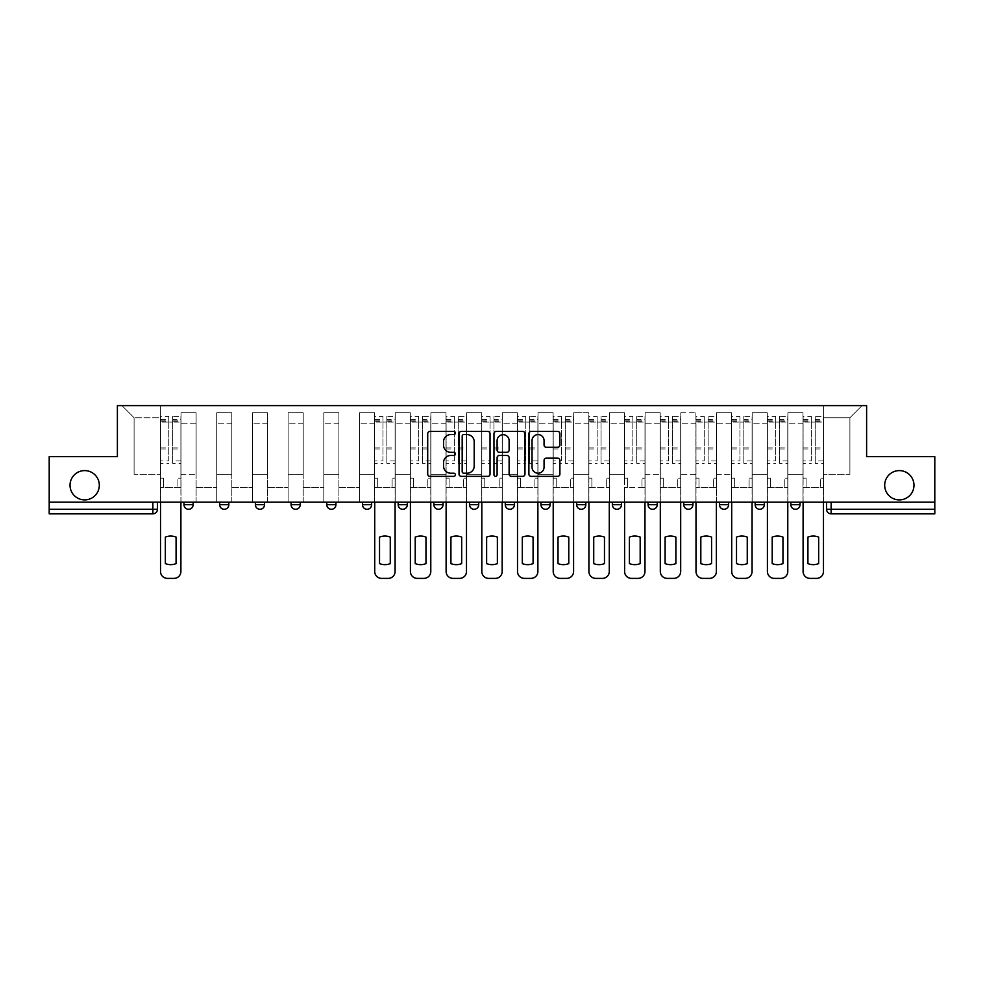 <?xml version="1.0" encoding="UTF-8"?>
<svg xmlns="http://www.w3.org/2000/svg" width="984" height="984" viewBox="0 0 984 984"><rect width="100%" height="100%" fill="white"/><g stroke="black" fill="none" stroke-linecap="round" stroke-linejoin="round"><path stroke-width="0.74" stroke-dasharray="4.92 3.69" d="M455.383 433.009A1.574 1.574 0 0 0 453.821 431.435L429.947 431.435A2.251 2.251 0 0 0 427.708 433.686L427.708 474.116A2.251 2.251 0 0 0 429.947 476.354L453.821 476.354A1.574 1.574 0 0 0 455.383 474.792A1.574 1.574 0 0 0 453.821 473.218L450.721 473.218A7.183 7.183 0 0 1 443.538 466.022L443.538 462.664A7.183 7.183 0 0 1 450.721 455.469L453.821 455.469A1.574 1.574 0 0 0 455.383 453.895A1.574 1.574 0 0 0 453.821 452.32L450.721 452.32A7.183 7.183 0 0 1 443.538 445.137L443.538 441.767A7.183 7.183 0 0 1 450.721 434.584L453.821 434.584A1.574 1.574 0 0 0 455.383 433.009M884.69 485.247A14.649 14.649 0 0 0 899.327 499.897A14.649 14.649 0 0 0 913.976 485.247A14.649 14.649 0 0 0 899.327 470.598A14.649 14.649 0 0 0 884.69 485.247M70.024 485.247A14.649 14.649 0 0 0 84.673 499.897A14.649 14.649 0 0 0 99.31 485.247A14.649 14.649 0 0 0 84.673 470.598A14.649 14.649 0 0 0 70.024 485.247M800.017 502.184L790.865 502.184L800.017 502.184L800.017 504.706A4.576 4.576 0 0 1 795.441 509.281A4.576 4.576 0 0 1 790.865 504.706L800.017 504.706M764.322 502.184L755.159 502.184L764.322 502.184L764.322 504.706A4.576 4.576 0 0 1 759.734 509.281A4.576 4.576 0 0 1 755.159 504.706L764.322 504.706M719.464 502.184L728.615 502.184L728.615 504.706A4.576 4.576 0 0 1 724.039 509.281A4.576 4.576 0 0 1 719.464 504.706L719.464 502.184L728.615 502.184M692.921 502.184L683.769 502.184L692.921 502.184L692.921 504.706L683.769 504.706A4.576 4.576 0 0 0 688.345 509.281M683.769 502.184L683.769 504.706M648.062 502.184L657.226 502.184L657.226 504.706A4.576 4.576 0 0 1 652.638 509.281A4.576 4.576 0 0 1 648.062 504.706L648.062 502.184L657.226 502.184M621.519 502.184L612.368 502.184L621.519 502.184L621.519 504.706A4.576 4.576 0 0 1 616.943 509.281M612.368 502.184L612.368 504.706L621.519 504.706M585.824 502.184L576.673 502.184L585.824 502.184L585.824 504.706L576.673 504.706A4.576 4.576 0 0 0 581.249 509.281M540.966 502.184L550.13 502.184L550.13 504.706A4.576 4.576 0 0 1 545.542 509.281A4.576 4.576 0 0 1 540.966 504.706L540.966 502.184L550.13 502.184M505.272 502.184L514.423 502.184L505.272 502.184L505.272 504.706A4.576 4.576 0 0 0 509.847 509.281A4.576 4.576 0 0 0 514.423 504.706L505.272 504.706M478.728 502.184L469.577 502.184L478.728 502.184L478.728 504.706A4.576 4.576 0 0 1 474.153 509.281A4.576 4.576 0 0 1 469.577 504.706L478.728 504.706M433.87 502.184L443.034 502.184L433.87 502.184L433.87 504.706A4.576 4.576 0 0 0 438.458 509.281A4.576 4.576 0 0 0 443.034 504.706L433.87 504.706M398.176 502.184L407.327 502.184L398.176 502.184M362.481 502.184L371.632 502.184L362.481 502.184M326.774 502.184L335.938 502.184L326.774 502.184L326.774 504.706L335.938 504.706M300.231 502.184L291.079 502.184L300.231 502.184L300.231 504.706A4.576 4.576 0 0 1 295.655 509.281M255.385 502.184L264.536 502.184L264.536 504.706A4.576 4.576 0 0 1 259.96 509.281A4.576 4.576 0 0 1 255.385 504.706L255.385 502.184L264.536 502.184M219.678 502.184L228.842 502.184L219.678 502.184M183.983 502.184L193.135 502.184L183.983 502.184L183.983 504.706L193.135 504.706M934.8 509.281L934.8 502.184L49.2 502.184L49.2 456.65L117.391 456.65L117.391 405.617L866.609 405.617L866.609 456.65L934.8 456.65L934.8 502.184L826.56 502.184L826.56 509.281A4.576 4.576 0 0 0 831.136 513.857L934.8 513.857L934.8 509.281L826.56 509.281M49.2 502.184L152.864 502.184L49.2 502.184L49.2 513.857L152.864 513.857A4.576 4.576 0 0 0 157.44 509.281L49.2 509.281M181.007 423.231L181.007 474.263L181.007 423.231L196.111 423.231L196.111 412.702L196.111 474.263L196.111 423.231L181.007 423.231M181.007 502.184L181.007 412.702L196.111 412.702L181.007 412.702L181.007 502.184L181.007 487.314L160.417 487.314L181.007 487.314L181.007 502.184L160.417 502.184L160.417 405.617L823.583 405.617L121.967 405.617L160.417 405.617L160.417 474.263L160.417 417.745L134.095 417.745L160.417 417.745L160.417 405.617L160.417 502.184L160.417 487.314L160.417 502.184L181.007 502.184M196.111 502.184L196.111 412.702L181.007 412.702L196.111 412.702L196.111 502.184L196.111 487.314L216.714 487.314L196.111 487.314L196.111 502.184L216.714 502.184L216.714 412.702L216.714 423.231L216.714 412.702L231.818 412.702L231.818 423.231L231.818 412.702L216.714 412.702L216.714 502.184L216.714 487.314L216.714 502.184L196.111 502.184M216.714 474.263L216.714 423.231L216.714 474.263L231.818 474.263L231.818 423.231L231.818 474.263L216.714 474.263M231.818 502.184L231.818 412.702L216.714 412.702L231.818 412.702L231.818 502.184L231.818 487.314L252.408 487.314L231.818 487.314L231.818 502.184L252.408 502.184L252.408 412.702L252.408 423.231L252.408 412.702L267.513 412.702L267.513 423.231L267.513 412.702L252.408 412.702L252.408 502.184L252.408 487.314L252.408 502.184L231.818 502.184M252.408 474.263L252.408 423.231L252.408 474.263L267.513 474.263L267.513 423.231L267.513 474.263L252.408 474.263M267.513 502.184L267.513 412.702L252.408 412.702L267.513 412.702L267.513 502.184L267.513 487.314L288.103 487.314L267.513 487.314L267.513 502.184L288.103 502.184L288.103 412.702L288.103 423.231L288.103 412.702L303.207 412.702L303.207 423.231L303.207 412.702L288.103 412.702L288.103 502.184L288.103 487.314L288.103 502.184L267.513 502.184M288.103 474.263L288.103 423.231L288.103 474.263L303.207 474.263L303.207 423.231L303.207 474.263L288.103 474.263M303.207 502.184L303.207 412.702L288.103 412.702L303.207 412.702L303.207 502.184L303.207 487.314L323.81 487.314L303.207 487.314L303.207 502.184L323.81 502.184L323.81 412.702L323.81 423.231L323.81 412.702L338.902 412.702L338.902 423.231L338.902 412.702L323.81 412.702L323.81 502.184L323.81 487.314L323.81 502.184L303.207 502.184M323.81 474.263L323.81 423.231L323.81 474.263L338.902 474.263L338.902 423.231L338.902 474.263L323.81 474.263M338.902 502.184L338.902 412.702L323.81 412.702L338.902 412.702L338.902 502.184L338.902 487.314L359.504 487.314L338.902 487.314L338.902 502.184L359.504 502.184L359.504 412.702L359.504 423.231L359.504 412.702L374.609 412.702L374.609 423.231L374.609 412.702L359.504 412.702L359.504 502.184L359.504 487.314L359.504 502.184L338.902 502.184M359.504 474.263L359.504 423.231L359.504 474.263L374.609 474.263L374.609 423.231L374.609 474.263L359.504 474.263M374.609 502.184L374.609 412.702L359.504 412.702L374.609 412.702L374.609 502.184L374.609 487.314L395.199 487.314L374.609 487.314L374.609 502.184L395.199 502.184L395.199 412.702L395.199 423.231L395.199 412.702L410.303 412.702L410.303 423.231L410.303 412.702L395.199 412.702L395.199 502.184L395.199 487.314L395.199 502.184L374.609 502.184M395.199 474.263L395.199 423.231L395.199 474.263L410.303 474.263L410.303 423.231L410.303 474.263L395.199 474.263M410.303 502.184L410.303 412.702L395.199 412.702L410.303 412.702L410.303 502.184L410.303 487.314L430.906 487.314L410.303 487.314L410.303 502.184L430.906 502.184L430.906 412.702L430.906 423.231L430.906 412.702L445.998 412.702L445.998 423.231L445.998 412.702L430.906 412.702L430.906 502.184L430.906 487.314L430.906 502.184L410.303 502.184M430.906 474.263L430.906 423.231L430.906 474.263L445.998 474.263L445.998 423.231L445.998 474.263L430.906 474.263M445.998 502.184L445.998 412.702L430.906 412.702L445.998 412.702L445.998 502.184L445.998 487.314L466.601 487.314L445.998 487.314L445.998 502.184L466.601 502.184L466.601 412.702L466.601 423.231L466.601 412.702L481.705 412.702L481.705 423.231L481.705 412.702L466.601 412.702L466.601 502.184L466.601 487.314L466.601 502.184L445.998 502.184M466.601 474.263L466.601 423.231L466.601 474.263L481.705 474.263L481.705 423.231L481.705 474.263L466.601 474.263M481.705 502.184L481.705 412.702L466.601 412.702L481.705 412.702L481.705 502.184L481.705 487.314L502.295 487.314L481.705 487.314L481.705 502.184L502.295 502.184L502.295 412.702L502.295 423.231L502.295 412.702L517.399 412.702L517.399 423.231L517.399 412.702L502.295 412.702L502.295 502.184L502.295 487.314L502.295 502.184L481.705 502.184M502.295 474.263L502.295 423.231L502.295 474.263L517.399 474.263L517.399 423.231L517.399 474.263L502.295 474.263M517.399 502.184L517.399 412.702L502.295 412.702L517.399 412.702L517.399 502.184L517.399 487.314L538.002 487.314L517.399 487.314L517.399 502.184L538.002 502.184L538.002 412.702L538.002 423.231L538.002 412.702L553.094 412.702L553.094 423.231L553.094 412.702L538.002 412.702L538.002 502.184L538.002 487.314L538.002 502.184L517.399 502.184M538.002 474.263L538.002 423.231L538.002 474.263L553.094 474.263L553.094 423.231L553.094 474.263L538.002 474.263M553.094 502.184L553.094 412.702L538.002 412.702L553.094 412.702L553.094 502.184L553.094 487.314L573.697 487.314L553.094 487.314L553.094 502.184L573.697 502.184L573.697 412.702L573.697 423.231L573.697 412.702L588.801 412.702L588.801 423.231L588.801 412.702L573.697 412.702L573.697 502.184L573.697 487.314L573.697 502.184L553.094 502.184M573.697 474.263L573.697 423.231L573.697 474.263L588.801 474.263L588.801 423.231L588.801 474.263L573.697 474.263M588.801 502.184L609.391 502.184L588.801 502.184L588.801 412.702L573.697 412.702L588.801 412.702L588.801 502.184L588.801 487.314L609.391 487.314L588.801 487.314L588.801 502.184L609.391 502.184L609.391 412.702L609.391 423.231L609.391 412.702L624.496 412.702L624.496 423.231L624.496 412.702L609.391 412.702L624.496 412.702L624.496 502.184L624.496 487.314L645.098 487.314L624.496 487.314L624.496 502.184L624.496 412.702M609.391 474.263L609.391 423.231L609.391 474.263L624.496 474.263L624.496 423.231L624.496 474.263L609.391 474.263M609.391 502.184L609.391 487.314L609.391 502.184M645.098 423.231L645.098 474.263L645.098 423.231L660.19 423.231L660.19 412.702L660.19 474.263L660.19 423.231L645.098 423.231M645.098 502.184L645.098 412.702L660.19 412.702L645.098 412.702L645.098 502.184L645.098 487.314L645.098 502.184L624.496 502.184L645.098 502.184M660.19 502.184L660.19 412.702L645.098 412.702L660.19 412.702L660.19 502.184L660.19 487.314L680.793 487.314L660.19 487.314L660.19 502.184L680.793 502.184L680.793 412.702L680.793 502.184L680.793 487.314L680.793 502.184L660.19 502.184M680.793 474.263L680.793 423.231L680.793 474.263L695.897 474.263L695.897 412.702L695.897 474.263L680.793 474.263M695.897 412.702L695.897 502.184L695.897 487.314L695.897 502.184L716.487 502.184L695.897 502.184L716.487 502.184L695.897 502.184L695.897 412.702L680.793 412.702M716.487 423.231L716.487 474.263L716.487 423.231L731.592 423.231L731.592 412.702L731.592 474.263L731.592 423.231L716.487 423.231M716.487 502.184L716.487 412.702L731.592 412.702L716.487 412.702L716.487 502.184L716.487 487.314L695.897 487.314L716.487 487.314L716.487 502.184M731.592 502.184L731.592 412.702L716.487 412.702L731.592 412.702L731.592 502.184L731.592 487.314L752.182 487.314L731.592 487.314L731.592 502.184L752.182 502.184L752.182 412.702L752.182 423.231L752.182 412.702L767.286 412.702L767.286 423.231L767.286 412.702L752.182 412.702L752.182 502.184L752.182 487.314L752.182 502.184L731.592 502.184M752.182 474.263L752.182 423.231L752.182 474.263L767.286 474.263L767.286 423.231L767.286 474.263L752.182 474.263M767.286 502.184L767.286 412.702L752.182 412.702L767.286 412.702L767.286 502.184L767.286 487.314L787.889 487.314L767.286 487.314L767.286 502.184L787.889 502.184L787.889 412.702L787.889 423.231L787.889 412.702L802.993 412.702L802.993 423.231L802.993 412.702L787.889 412.702L787.889 502.184L787.889 487.314L787.889 502.184L767.286 502.184M787.889 474.263L787.889 423.231L787.889 474.263L802.993 474.263L802.993 423.231L802.993 474.263L787.889 474.263M802.993 502.184L802.993 412.702L787.889 412.702L802.993 412.702L802.993 502.184L802.993 487.314L823.583 487.314L802.993 487.314L802.993 502.184L823.583 502.184L823.583 405.617L862.033 405.617L823.583 405.617L823.583 417.745L849.905 417.745L823.583 417.745L823.583 474.263L823.583 405.617L823.583 502.184L802.993 502.184L823.583 502.184L823.583 487.314L823.583 502.184L802.993 502.184M716.487 474.263L731.592 474.263L716.487 474.263M645.098 474.263L660.19 474.263L645.098 474.263M181.007 474.263L196.111 474.263L181.007 474.263M134.095 474.263L134.095 417.745L134.095 474.263L160.417 474.263L134.095 474.263M849.905 474.263L849.905 417.745L862.033 405.617L849.905 417.745L849.905 474.263L823.583 474.263L849.905 474.263M934.8 502.184L826.56 502.184M152.864 502.184L157.44 502.184L152.864 502.184L152.864 513.857M371.632 504.706L362.481 504.706A4.576 4.576 0 0 0 367.057 509.281M407.327 504.706L398.176 504.706A4.576 4.576 0 0 0 402.751 509.281M121.967 405.617L134.095 417.745L121.967 405.617M490.032 474.116L490.032 433.686A2.251 2.251 0 0 0 487.793 431.435L461.287 431.435A2.251 2.251 0 0 0 459.036 433.686L459.036 474.116A2.251 2.251 0 0 0 461.287 476.354L487.793 476.354A2.251 2.251 0 0 0 490.032 474.116M463.759 434.584A1.574 1.574 0 0 0 462.185 436.158L462.185 471.643A1.574 1.574 0 0 0 463.759 473.218L467.006 473.218A7.183 7.183 0 0 0 474.202 466.022L474.202 441.767A7.183 7.183 0 0 0 467.006 434.584L463.759 434.584M496.207 431.435L522.713 431.435A2.251 2.251 0 0 1 524.964 433.686L524.964 474.116A2.251 2.251 0 0 1 522.713 476.354L511.373 476.354A2.251 2.251 0 0 1 509.122 474.116L509.122 457.72A2.251 2.251 0 0 0 506.883 455.469L499.355 455.469A2.251 2.251 0 0 0 497.104 457.72L497.104 474.792A1.574 1.574 0 0 1 495.542 476.354A1.574 1.574 0 0 1 493.968 474.792L493.968 433.686A2.251 2.251 0 0 1 496.207 431.435M509.122 440.697A6.015 6.015 0 0 0 503.119 434.694A6.015 6.015 0 0 0 497.104 440.697L497.104 450.082A2.251 2.251 0 0 0 499.355 452.32L506.883 452.32A2.251 2.251 0 0 0 509.122 450.082L509.122 440.697M546.304 447.277L557.645 447.277A2.251 2.251 0 0 0 559.896 445.026L559.896 433.686A2.251 2.251 0 0 0 557.645 431.435L531.139 431.435A2.251 2.251 0 0 0 528.888 433.686L528.888 474.116A2.251 2.251 0 0 0 531.139 476.354L557.645 476.354A2.251 2.251 0 0 0 559.896 474.116L559.896 460.414A2.251 2.251 0 0 0 557.645 458.163L546.304 458.163A2.251 2.251 0 0 0 544.054 460.414L544.054 467.203A6.015 6.015 0 0 1 538.051 473.218A6.015 6.015 0 0 1 532.037 467.203L532.037 440.586A6.015 6.015 0 0 1 538.051 434.584A6.015 6.015 0 0 1 544.054 440.586L544.054 445.026A2.251 2.251 0 0 0 546.304 447.277M180.896 502.184L180.896 487.314L177.919 487.314L180.896 487.314L180.896 478.15L177.919 478.15L177.919 487.314L177.919 478.15L180.896 478.15L180.896 416.367L180.896 571.519A6.863 6.863 0 0 1 174.033 578.383L167.391 578.383A6.863 6.863 0 0 1 160.527 571.519L160.527 419.344L160.527 460.955L168.768 460.955L168.768 419.344L168.768 422.087L180.896 422.087L172.655 422.087L172.655 419.344L180.896 419.344M160.527 502.184L160.527 478.15L163.504 478.15L163.504 487.314L160.527 487.314L163.504 487.314L163.504 478.15L160.527 478.15L160.527 422.087L172.655 422.087L172.655 416.367L180.896 416.367M180.896 460.955L172.655 460.955L172.655 419.344M172.655 460.955L172.655 463.279L180.896 463.279M172.655 463.279L172.655 416.367M168.768 460.955L168.768 416.367L168.768 422.087L160.527 422.087L160.527 416.367L168.768 416.367M160.527 460.955L160.527 463.279L168.768 463.279M160.527 463.279L160.527 416.367M176.087 537.104L176.087 563.611A14.305 14.305 0 0 1 165.337 563.611L165.337 537.104A14.305 14.305 0 0 1 176.087 537.104M395.088 502.184L395.088 487.314L392.112 487.314L395.088 487.314L395.088 478.15L392.112 478.15L392.112 487.314L392.112 478.15L395.088 478.15L395.088 416.367L395.088 571.519A6.863 6.863 0 0 1 388.225 578.383L381.583 578.383A6.863 6.863 0 0 1 374.719 571.519L374.719 419.344L374.719 460.955L382.961 460.955L382.961 419.344L382.961 422.087L395.088 422.087L386.847 422.087L386.847 419.344L395.088 419.344M374.719 502.184L374.719 478.15L377.696 478.15L377.696 487.314L374.719 487.314L377.696 487.314L377.696 478.15L374.719 478.15L374.719 422.087L386.847 422.087L386.847 416.367L395.088 416.367M395.088 460.955L386.847 460.955L386.847 419.344M386.847 460.955L386.847 463.279L395.088 463.279M386.847 463.279L386.847 416.367M382.961 460.955L382.961 416.367L382.961 422.087L374.719 422.087L374.719 416.367L382.961 416.367M374.719 460.955L374.719 463.279L382.961 463.279M374.719 463.279L374.719 416.367M390.279 537.104L390.279 563.611A14.305 14.305 0 0 1 379.529 563.611L379.529 537.104A14.305 14.305 0 0 1 390.279 537.104M430.783 502.184L430.783 487.314L427.806 487.314L430.783 487.314L430.783 478.15L427.806 478.15L427.806 487.314L427.806 478.15L430.783 478.15L430.783 416.367L430.783 571.519A6.863 6.863 0 0 1 423.919 578.383L417.29 578.383A6.863 6.863 0 0 1 410.414 571.519L410.414 419.344L410.414 460.955L418.655 460.955L418.655 419.344L418.655 422.087L430.783 422.087L422.542 422.087L422.542 419.344L430.783 419.344M410.414 502.184L410.414 478.15L413.391 478.15L413.391 487.314L410.414 487.314L413.391 487.314L413.391 478.15L410.414 478.15L410.414 422.087L422.542 422.087L422.542 416.367L430.783 416.367M430.783 460.955L422.542 460.955L422.542 419.344M422.542 460.955L422.542 463.279L430.783 463.279M422.542 463.279L422.542 416.367M418.655 460.955L418.655 416.367L418.655 422.087L410.414 422.087L410.414 416.367L418.655 416.367M410.414 460.955L410.414 463.279L418.655 463.279M410.414 463.279L410.414 416.367M425.986 537.104L425.986 563.611A14.305 14.305 0 0 1 415.223 563.611L415.223 537.104A14.305 14.305 0 0 1 425.986 537.104M466.49 502.184L466.49 487.314L463.513 487.314L466.49 487.314L466.49 478.15L463.513 478.15L463.513 487.314L463.513 478.15L466.49 478.15L466.49 416.367L466.49 571.519A6.863 6.863 0 0 1 459.614 578.383L452.984 578.383A6.863 6.863 0 0 1 446.121 571.519L446.121 419.344L446.121 460.955L454.362 460.955L454.362 419.344L454.362 422.087L466.49 422.087L458.249 422.087L458.249 419.344L466.49 419.344M446.121 502.184L446.121 478.15L449.098 478.15L449.098 487.314L446.121 487.314L449.098 487.314L449.098 478.15L446.121 478.15L446.121 422.087L458.249 422.087L458.249 416.367L466.49 416.367M466.49 460.955L458.249 460.955L458.249 419.344M458.249 460.955L458.249 463.279L466.49 463.279M458.249 463.279L458.249 416.367M454.362 460.955L454.362 416.367L454.362 422.087L446.121 422.087L446.121 416.367L454.362 416.367M446.121 460.955L446.121 463.279L454.362 463.279M446.121 463.279L446.121 416.367M461.68 537.104L461.68 563.611A14.305 14.305 0 0 1 450.918 563.611L450.918 537.104A14.305 14.305 0 0 1 461.68 537.104M502.184 502.184L502.184 487.314L499.208 487.314L502.184 487.314L502.184 478.15L499.208 478.15L499.208 487.314L499.208 478.15L502.184 478.15L502.184 416.367L502.184 571.519A6.863 6.863 0 0 1 495.321 578.383L488.679 578.383A6.863 6.863 0 0 1 481.816 571.519L481.816 419.344L481.816 460.955L490.057 460.955L490.057 419.344L490.057 422.087L502.184 422.087L493.943 422.087L493.943 419.344L502.184 419.344M481.816 502.184L481.816 478.15L484.792 478.15L484.792 487.314L481.816 487.314L484.792 487.314L484.792 478.15L481.816 478.15L481.816 422.087L493.943 422.087L493.943 416.367L502.184 416.367M502.184 460.955L493.943 460.955L493.943 419.344M493.943 460.955L493.943 463.279L502.184 463.279M493.943 463.279L493.943 416.367M490.057 460.955L490.057 416.367L490.057 422.087L481.816 422.087L481.816 416.367L490.057 416.367M481.816 460.955L481.816 463.279L490.057 463.279M481.816 463.279L481.816 416.367M497.375 537.104L497.375 563.611A14.305 14.305 0 0 1 486.625 563.611L486.625 537.104A14.305 14.305 0 0 1 497.375 537.104M537.879 502.184L537.879 487.314L534.902 487.314L537.879 487.314L537.879 478.15L534.902 478.15L534.902 487.314L534.902 478.15L537.879 478.15L537.879 416.367L537.879 571.519A6.863 6.863 0 0 1 531.016 578.383L524.386 578.383A6.863 6.863 0 0 1 517.51 571.519L517.51 419.344L517.51 460.955L525.751 460.955L525.751 419.344L525.751 422.087L537.879 422.087L529.638 422.087L529.638 419.344L537.879 419.344M517.51 502.184L517.51 478.15L520.487 478.15L520.487 487.314L517.51 487.314L520.487 487.314L520.487 478.15L517.51 478.15L517.51 422.087L529.638 422.087L529.638 416.367L537.879 416.367M537.879 460.955L529.638 460.955L529.638 419.344M529.638 460.955L529.638 463.279L537.879 463.279M529.638 463.279L529.638 416.367M525.751 460.955L525.751 416.367L525.751 422.087L517.51 422.087L517.51 416.367L525.751 416.367M517.51 460.955L517.51 463.279L525.751 463.279M517.51 463.279L517.51 416.367M533.082 537.104L533.082 563.611A14.305 14.305 0 0 1 522.319 563.611L522.319 537.104A14.305 14.305 0 0 1 533.082 537.104M573.586 502.184L573.586 487.314L570.609 487.314L573.586 487.314L573.586 478.15L570.609 478.15L570.609 487.314L570.609 478.15L573.586 478.15L573.586 416.367L573.586 571.519A6.863 6.863 0 0 1 566.71 578.383L560.081 578.383A6.863 6.863 0 0 1 553.217 571.519L553.217 419.344L553.217 460.955L561.458 460.955L561.458 419.344L561.458 422.087L573.586 422.087L565.345 422.087L565.345 419.344L573.586 419.344M553.217 502.184L553.217 478.15L556.194 478.15L556.194 487.314L553.217 487.314L556.194 487.314L556.194 478.15L553.217 478.15L553.217 422.087L565.345 422.087L565.345 416.367L573.586 416.367M573.586 460.955L565.345 460.955L565.345 419.344M565.345 460.955L565.345 463.279L573.586 463.279M565.345 463.279L565.345 416.367M561.458 460.955L561.458 416.367L561.458 422.087L553.217 422.087L553.217 416.367L561.458 416.367M553.217 460.955L553.217 463.279L561.458 463.279M553.217 463.279L553.217 416.367M568.777 537.104L568.777 563.611A14.305 14.305 0 0 1 558.014 563.611L558.014 537.104A14.305 14.305 0 0 1 568.777 537.104M609.281 502.184L609.281 487.314L606.304 487.314L609.281 487.314L609.281 478.15L606.304 478.15L606.304 487.314L606.304 478.15L609.281 478.15L609.281 416.367L609.281 571.519A6.863 6.863 0 0 1 602.417 578.383L595.775 578.383A6.863 6.863 0 0 1 588.912 571.519L588.912 419.344L588.912 460.955L597.153 460.955L597.153 419.344L597.153 422.087L609.281 422.087L601.039 422.087L601.039 419.344L609.281 419.344M588.912 502.184L588.912 478.15L591.888 478.15L591.888 487.314L588.912 487.314L591.888 487.314L591.888 478.15L588.912 478.15L588.912 422.087L601.039 422.087L601.039 416.367L609.281 416.367M609.281 460.955L601.039 460.955L601.039 419.344M601.039 460.955L601.039 463.279L609.281 463.279M601.039 463.279L601.039 416.367M597.153 460.955L597.153 416.367L597.153 422.087L588.912 422.087L588.912 416.367L597.153 416.367M588.912 460.955L588.912 463.279L597.153 463.279M588.912 463.279L588.912 416.367M604.471 537.104L604.471 563.611A14.305 14.305 0 0 1 593.721 563.611L593.721 537.104A14.305 14.305 0 0 1 604.471 537.104M644.975 502.184L644.975 487.314L641.999 487.314L644.975 487.314L644.975 478.15L641.999 478.15L641.999 487.314L641.999 478.15L644.975 478.15L644.975 416.367L644.975 571.519A6.863 6.863 0 0 1 638.112 578.383L631.482 578.383A6.863 6.863 0 0 1 624.606 571.519L624.606 419.344L624.606 460.955L632.847 460.955L632.847 419.344L632.847 422.087L644.975 422.087L636.734 422.087L636.734 419.344L644.975 419.344M624.606 502.184L624.606 478.15L627.583 478.15L627.583 487.314L624.606 487.314L627.583 487.314L627.583 478.15L624.606 478.15L624.606 422.087L636.734 422.087L636.734 416.367L644.975 416.367M644.975 460.955L636.734 460.955L636.734 419.344M636.734 460.955L636.734 463.279L644.975 463.279M636.734 463.279L636.734 416.367M632.847 460.955L632.847 416.367L632.847 422.087L624.606 422.087L624.606 416.367L632.847 416.367M624.606 460.955L624.606 463.279L632.847 463.279M624.606 463.279L624.606 416.367M640.178 537.104L640.178 563.611A14.305 14.305 0 0 1 629.416 563.611L629.416 537.104A14.305 14.305 0 0 1 640.178 537.104M680.682 502.184L680.682 487.314L677.705 487.314L680.682 487.314L680.682 478.15L677.705 478.15L677.705 487.314L677.705 478.15L680.682 478.15L680.682 416.367L680.682 571.519A6.863 6.863 0 0 1 673.806 578.383L667.177 578.383A6.863 6.863 0 0 1 660.313 571.519L660.313 419.344L660.313 460.955L668.542 460.955L668.542 419.344L668.542 422.087L680.682 422.087L672.441 422.087L672.441 419.344L680.682 419.344M660.313 502.184L660.313 478.15L663.29 478.15L663.29 487.314L660.313 487.314L663.29 487.314L663.29 478.15L660.313 478.15L660.313 422.087L672.441 422.087L672.441 416.367L680.682 416.367M680.682 460.955L672.441 460.955L672.441 419.344M672.441 460.955L672.441 463.279L680.682 463.279M672.441 463.279L672.441 416.367M668.542 460.955L668.542 416.367L668.542 422.087L660.313 422.087L660.313 416.367L668.542 416.367M660.313 460.955L660.313 463.279L668.542 463.279M660.313 463.279L660.313 416.367M675.873 537.104L675.873 563.611A14.305 14.305 0 0 1 665.11 563.611L665.11 537.104A14.305 14.305 0 0 1 675.873 537.104M716.377 502.184L716.377 487.314L713.4 487.314L716.377 487.314L716.377 478.15L713.4 478.15L713.4 487.314L713.4 478.15L716.377 478.15L716.377 416.367L716.377 571.519A6.863 6.863 0 0 1 709.513 578.383L702.871 578.383A6.863 6.863 0 0 1 696.008 571.519L696.008 419.344L696.008 460.955L704.249 460.955L704.249 419.344L704.249 422.087L716.377 422.087L708.136 422.087L708.136 419.344L716.377 419.344M696.008 502.184L696.008 478.15L698.984 478.15L698.984 487.314L696.008 487.314L698.984 487.314L698.984 478.15L696.008 478.15L696.008 422.087L708.136 422.087L708.136 416.367L716.377 416.367M716.377 460.955L708.136 460.955L708.136 419.344M708.136 460.955L708.136 463.279L716.377 463.279M708.136 463.279L708.136 416.367M704.249 460.955L704.249 416.367L704.249 422.087L696.008 422.087L696.008 416.367L704.249 416.367M696.008 460.955L696.008 463.279L704.249 463.279M696.008 463.279L696.008 416.367M711.567 537.104L711.567 563.611A14.305 14.305 0 0 1 700.817 563.611L700.817 537.104A14.305 14.305 0 0 1 711.567 537.104M752.071 502.184L752.071 487.314L749.095 487.314L752.071 487.314L752.071 478.15L749.095 478.15L749.095 487.314L749.095 478.15L752.071 478.15L752.071 416.367L752.071 571.519A6.863 6.863 0 0 1 745.208 578.383L738.578 578.383A6.863 6.863 0 0 1 731.702 571.519L731.702 419.344L731.702 460.955L739.943 460.955L739.943 419.344L739.943 422.087L752.071 422.087L743.83 422.087L743.83 419.344L752.071 419.344M731.702 502.184L731.702 478.15L734.679 478.15L734.679 487.314L731.702 487.314L734.679 487.314L734.679 478.15L731.702 478.15L731.702 422.087L743.83 422.087L743.83 416.367L752.071 416.367M752.071 460.955L743.83 460.955L743.83 419.344M743.83 460.955L743.83 463.279L752.071 463.279M743.83 463.279L743.83 416.367M739.943 460.955L739.943 416.367L739.943 422.087L731.702 422.087L731.702 416.367L739.943 416.367M731.702 460.955L731.702 463.279L739.943 463.279M731.702 463.279L731.702 416.367M747.262 537.104L747.262 563.611A14.305 14.305 0 0 1 736.512 563.611L736.512 537.104A14.305 14.305 0 0 1 747.262 537.104M787.778 502.184L787.778 487.314L784.801 487.314L787.778 487.314L787.778 478.15L784.801 478.15L784.801 487.314L784.801 478.15L787.778 478.15L787.778 416.367L787.778 571.519A6.863 6.863 0 0 1 780.902 578.383L774.273 578.383A6.863 6.863 0 0 1 767.409 571.519L767.409 419.344L767.409 460.955L775.638 460.955L775.638 419.344L775.638 422.087L787.778 422.087L779.537 422.087L779.537 419.344L787.778 419.344M767.409 502.184L767.409 478.15L770.386 478.15L770.386 487.314L767.409 487.314L770.386 487.314L770.386 478.15L767.409 478.15L767.409 422.087L779.537 422.087L779.537 416.367L787.778 416.367M787.778 460.955L779.537 460.955L779.537 419.344M779.537 460.955L779.537 463.279L787.778 463.279M779.537 463.279L779.537 416.367M775.638 460.955L775.638 416.367L775.638 422.087L767.409 422.087L767.409 416.367L775.638 416.367M767.409 460.955L767.409 463.279L775.638 463.279M767.409 463.279L767.409 416.367M782.969 537.104L782.969 563.611A14.305 14.305 0 0 1 772.206 563.611L772.206 537.104A14.305 14.305 0 0 1 782.969 537.104M823.473 502.184L823.473 487.314L820.496 487.314L823.473 487.314L823.473 478.15L820.496 478.15L820.496 487.314L820.496 478.15L823.473 478.15L823.473 416.367L823.473 571.519A6.863 6.863 0 0 1 816.609 578.383L809.967 578.383A6.863 6.863 0 0 1 803.104 571.519L803.104 419.344L803.104 460.955L811.345 460.955L811.345 419.344L811.345 422.087L823.473 422.087L815.232 422.087L815.232 419.344L823.473 419.344M803.104 502.184L803.104 478.15L806.081 478.15L806.081 487.314L803.104 487.314L806.081 487.314L806.081 478.15L803.104 478.15L803.104 422.087L815.232 422.087L815.232 416.367L823.473 416.367M823.473 460.955L815.232 460.955L815.232 419.344M815.232 460.955L815.232 463.279L823.473 463.279M815.232 463.279L815.232 416.367M811.345 460.955L811.345 416.367L811.345 422.087L803.104 422.087L803.104 416.367L811.345 416.367M803.104 460.955L803.104 463.279L811.345 463.279M803.104 463.279L803.104 416.367M818.663 537.104L818.663 563.611A14.305 14.305 0 0 1 807.913 563.611L807.913 537.104A14.305 14.305 0 0 1 818.663 537.104M728.615 504.706L719.464 504.706M657.226 504.706L648.062 504.706M550.13 504.706L540.966 504.706M300.231 504.706L291.079 504.706M264.536 504.706L255.385 504.706M228.842 504.706L219.678 504.706M802.993 423.231L787.889 423.231L802.993 423.231M767.286 423.231L752.182 423.231L767.286 423.231M695.897 423.231L680.793 423.231L695.897 423.231M624.496 423.231L609.391 423.231L624.496 423.231M588.801 423.231L573.697 423.231L588.801 423.231M553.094 423.231L538.002 423.231L553.094 423.231M517.399 423.231L502.295 423.231L517.399 423.231M481.705 423.231L466.601 423.231L481.705 423.231M445.998 423.231L430.906 423.231L445.998 423.231M410.303 423.231L395.199 423.231L410.303 423.231M374.609 423.231L359.504 423.231L374.609 423.231M338.902 423.231L323.81 423.231L338.902 423.231M303.207 423.231L288.103 423.231L303.207 423.231M267.513 423.231L252.408 423.231L267.513 423.231M231.818 423.231L216.714 423.231L231.818 423.231M831.136 502.184L831.136 513.857M172.655 421.177L180.896 421.177M172.655 448.938L180.896 448.938M172.655 447.941L180.896 447.941M172.655 420.18L180.896 420.18M160.527 421.177L168.768 421.177M160.527 448.938L168.768 448.938M160.527 447.941L168.768 447.941M160.527 420.18L168.768 420.18M386.847 421.177L395.088 421.177M386.847 448.938L395.088 448.938M386.847 447.941L395.088 447.941M386.847 420.18L395.088 420.18M374.719 421.177L382.961 421.177M374.719 448.938L382.961 448.938M374.719 447.941L382.961 447.941M374.719 420.18L382.961 420.18M422.542 421.177L430.783 421.177M422.542 448.938L430.783 448.938M422.542 447.941L430.783 447.941M422.542 420.18L430.783 420.18M410.414 421.177L418.655 421.177M410.414 448.938L418.655 448.938M410.414 447.941L418.655 447.941M410.414 420.18L418.655 420.18M458.249 421.177L466.49 421.177M458.249 448.938L466.49 448.938M458.249 447.941L466.49 447.941M458.249 420.18L466.49 420.18M446.121 421.177L454.362 421.177M446.121 448.938L454.362 448.938M446.121 447.941L454.362 447.941M446.121 420.18L454.362 420.18M493.943 421.177L502.184 421.177M493.943 448.938L502.184 448.938M493.943 447.941L502.184 447.941M493.943 420.18L502.184 420.18M481.816 421.177L490.057 421.177M481.816 448.938L490.057 448.938M481.816 447.941L490.057 447.941M481.816 420.18L490.057 420.18M529.638 421.177L537.879 421.177M529.638 448.938L537.879 448.938M529.638 447.941L537.879 447.941M529.638 420.18L537.879 420.18M517.51 421.177L525.751 421.177M517.51 448.938L525.751 448.938M517.51 447.941L525.751 447.941M517.51 420.18L525.751 420.18M565.345 421.177L573.586 421.177M565.345 448.938L573.586 448.938M565.345 447.941L573.586 447.941M565.345 420.18L573.586 420.18M553.217 421.177L561.458 421.177M553.217 448.938L561.458 448.938M553.217 447.941L561.458 447.941M553.217 420.18L561.458 420.18M601.039 421.177L609.281 421.177M601.039 448.938L609.281 448.938M601.039 447.941L609.281 447.941M601.039 420.18L609.281 420.18M588.912 421.177L597.153 421.177M588.912 448.938L597.153 448.938M588.912 447.941L597.153 447.941M588.912 420.18L597.153 420.18M636.734 421.177L644.975 421.177M636.734 448.938L644.975 448.938M636.734 447.941L644.975 447.941M636.734 420.18L644.975 420.18M624.606 421.177L632.847 421.177M624.606 448.938L632.847 448.938M624.606 447.941L632.847 447.941M624.606 420.18L632.847 420.18M672.441 421.177L680.682 421.177M672.441 448.938L680.682 448.938M672.441 447.941L680.682 447.941M672.441 420.18L680.682 420.18M660.313 421.177L668.542 421.177M660.313 448.938L668.542 448.938M660.313 447.941L668.542 447.941M660.313 420.18L668.542 420.18M708.136 421.177L716.377 421.177M708.136 448.938L716.377 448.938M708.136 447.941L716.377 447.941M708.136 420.18L716.377 420.18M696.008 421.177L704.249 421.177M696.008 448.938L704.249 448.938M696.008 447.941L704.249 447.941M696.008 420.18L704.249 420.18M743.83 421.177L752.071 421.177M743.83 448.938L752.071 448.938M743.83 447.941L752.071 447.941M743.83 420.18L752.071 420.18M731.702 421.177L739.943 421.177M731.702 448.938L739.943 448.938M731.702 447.941L739.943 447.941M731.702 420.18L739.943 420.18M779.537 421.177L787.778 421.177M779.537 448.938L787.778 448.938M779.537 447.941L787.778 447.941M779.537 420.18L787.778 420.18M767.409 421.177L775.638 421.177M767.409 448.938L775.638 448.938M767.409 447.941L775.638 447.941M767.409 420.18L775.638 420.18M815.232 421.177L823.473 421.177M815.232 448.938L823.473 448.938M815.232 447.941L823.473 447.941M815.232 420.18L823.473 420.18M803.104 421.177L811.345 421.177M803.104 448.938L811.345 448.938M803.104 447.941L811.345 447.941M803.104 420.18L811.345 420.18M160.527 419.344L168.768 419.344M374.719 419.344L382.961 419.344M410.414 419.344L418.655 419.344M446.121 419.344L454.362 419.344M481.816 419.344L490.057 419.344M517.51 419.344L525.751 419.344M553.217 419.344L561.458 419.344M588.912 419.344L597.153 419.344M624.606 419.344L632.847 419.344M660.313 419.344L668.542 419.344M696.008 419.344L704.249 419.344M731.702 419.344L739.943 419.344M767.409 419.344L775.638 419.344M803.104 419.344L811.345 419.344"/><path stroke-width="1.48" d="M455.383 433.009A1.574 1.574 0 0 0 453.821 431.435L429.947 431.435A2.251 2.251 0 0 0 427.708 433.686L427.708 474.116A2.251 2.251 0 0 0 429.947 476.354L453.821 476.354A1.574 1.574 0 0 0 455.383 474.792A1.574 1.574 0 0 0 453.821 473.218L450.721 473.218A7.183 7.183 0 0 1 443.538 466.022L443.538 462.664A7.183 7.183 0 0 1 450.721 455.469L453.821 455.469A1.574 1.574 0 0 0 455.383 453.895A1.574 1.574 0 0 0 453.821 452.32L450.721 452.32A7.183 7.183 0 0 1 443.538 445.137L443.538 441.767A7.183 7.183 0 0 1 450.721 434.584L453.821 434.584A1.574 1.574 0 0 0 455.383 433.009M884.69 485.247A14.649 14.649 0 0 0 899.327 499.897A14.649 14.649 0 0 0 913.976 485.247A14.649 14.649 0 0 0 899.327 470.598A14.649 14.649 0 0 0 884.69 485.247M70.024 485.247A14.649 14.649 0 0 0 84.673 499.897A14.649 14.649 0 0 0 99.31 485.247A14.649 14.649 0 0 0 84.673 470.598A14.649 14.649 0 0 0 70.024 485.247M790.865 502.184L790.865 504.706L800.017 504.706A4.576 4.576 0 0 1 795.441 509.281A4.576 4.576 0 0 1 790.865 504.706L790.865 502.184M755.159 502.184L755.159 504.706L764.322 504.706A4.576 4.576 0 0 1 759.734 509.281A4.576 4.576 0 0 1 755.159 504.706L755.159 502.184M576.673 502.184L576.673 504.706L585.824 504.706A4.576 4.576 0 0 1 581.249 509.281A4.576 4.576 0 0 1 576.673 504.706L576.673 502.184M469.577 502.184L469.577 504.706L478.728 504.706A4.576 4.576 0 0 1 474.153 509.281A4.576 4.576 0 0 1 469.577 504.706L469.577 502.184M398.176 502.184L398.176 504.706L407.327 504.706A4.576 4.576 0 0 1 402.751 509.281A4.576 4.576 0 0 1 398.176 504.706L398.176 502.184M362.481 502.184L362.481 504.706L371.632 504.706A4.576 4.576 0 0 1 367.057 509.281A4.576 4.576 0 0 1 362.481 504.706L362.481 502.184M291.079 504.706L291.079 502.184L291.079 504.706A4.576 4.576 0 0 0 295.655 509.281A4.576 4.576 0 0 1 291.079 504.706L300.231 504.706A4.576 4.576 0 0 1 295.655 509.281M219.678 504.706L219.678 502.184L219.678 504.706A4.576 4.576 0 0 0 224.266 509.281A4.576 4.576 0 0 1 219.678 504.706L228.842 504.706A4.576 4.576 0 0 1 224.266 509.281A4.576 4.576 0 0 0 228.842 504.706L228.842 502.184L228.842 504.706M557.645 447.277A2.251 2.251 0 0 0 559.896 445.026L559.896 433.686A2.251 2.251 0 0 0 557.645 431.435L531.139 431.435A2.251 2.251 0 0 0 528.888 433.686L528.888 474.116A2.251 2.251 0 0 0 531.139 476.354L557.645 476.354A2.251 2.251 0 0 0 559.896 474.116L559.896 460.414A2.251 2.251 0 0 0 557.645 458.163L546.304 458.163A2.251 2.251 0 0 0 544.054 460.414L544.054 467.203A6.015 6.015 0 0 1 538.051 473.218A6.015 6.015 0 0 1 532.037 467.203L532.037 440.586A6.015 6.015 0 0 1 538.051 434.584A6.015 6.015 0 0 1 544.054 440.586L544.054 445.026A2.251 2.251 0 0 0 546.304 447.277L557.645 447.277M49.2 502.184L49.2 456.65L117.391 456.65L117.391 405.617L866.609 405.617L866.609 456.65L934.8 456.65L934.8 502.184L49.2 502.184L49.2 509.281L157.44 509.281L157.44 502.184L157.44 509.281A4.576 4.576 0 0 1 152.864 513.857L49.2 513.857L49.2 509.281M490.032 433.686A2.251 2.251 0 0 0 487.793 431.435L461.287 431.435A2.251 2.251 0 0 0 459.036 433.686L459.036 474.116A2.251 2.251 0 0 0 461.287 476.354L487.793 476.354A2.251 2.251 0 0 0 490.032 474.116L490.032 433.686M496.207 431.435L522.713 431.435A2.251 2.251 0 0 1 524.964 433.686L524.964 474.116A2.251 2.251 0 0 1 522.713 476.354L511.373 476.354A2.251 2.251 0 0 1 509.122 474.116L509.122 457.72A2.251 2.251 0 0 0 506.883 455.469L499.355 455.469A2.251 2.251 0 0 0 497.104 457.72L497.104 474.792A1.574 1.574 0 0 1 495.542 476.354A1.574 1.574 0 0 1 493.968 474.792L493.968 433.686A2.251 2.251 0 0 1 496.207 431.435M826.56 502.184L826.56 509.281L934.8 509.281L934.8 513.857L831.136 513.857A4.576 4.576 0 0 1 826.56 509.281M934.8 502.184L934.8 509.281M800.017 502.184L800.017 504.706M764.322 502.184L764.322 504.706M728.615 502.184L728.615 504.706A4.576 4.576 0 0 1 724.039 509.281A4.576 4.576 0 0 1 719.464 504.706L728.615 504.706M719.464 502.184L719.464 504.706M692.921 502.184L692.921 504.706A4.576 4.576 0 0 1 688.345 509.281A4.576 4.576 0 0 1 683.769 504.706L692.921 504.706A4.576 4.576 0 0 1 688.345 509.281M683.769 502.184L683.769 504.706M657.226 502.184L657.226 504.706A4.576 4.576 0 0 1 652.638 509.281A4.576 4.576 0 0 1 648.062 504.706L657.226 504.706M648.062 502.184L648.062 504.706M621.519 502.184L621.519 504.706A4.576 4.576 0 0 1 616.943 509.281A4.576 4.576 0 0 1 612.368 504.706A4.576 4.576 0 0 0 616.943 509.281M612.368 502.184L612.368 504.706L621.519 504.706M585.824 502.184L585.824 504.706A4.576 4.576 0 0 1 581.249 509.281M550.13 502.184L550.13 504.706A4.576 4.576 0 0 1 545.542 509.281A4.576 4.576 0 0 1 540.966 504.706L550.13 504.706M540.966 502.184L540.966 504.706M514.423 502.184L514.423 504.706A4.576 4.576 0 0 1 509.847 509.281A4.576 4.576 0 0 1 505.272 504.706L514.423 504.706L514.423 502.184M505.272 502.184L505.272 504.706M478.728 502.184L478.728 504.706M443.034 502.184L443.034 504.706A4.576 4.576 0 0 1 438.458 509.281A4.576 4.576 0 0 1 433.87 504.706L443.034 504.706L443.034 502.184M433.87 502.184L433.87 504.706M407.327 504.706L407.327 502.184L407.327 504.706A4.576 4.576 0 0 1 402.751 509.281M371.632 504.706L371.632 502.184L371.632 504.706A4.576 4.576 0 0 1 367.057 509.281M335.938 502.184L335.938 504.706A4.576 4.576 0 0 1 331.362 509.281A4.576 4.576 0 0 1 326.774 504.706A4.576 4.576 0 0 0 331.362 509.281A4.576 4.576 0 0 0 335.938 504.706L335.938 502.184M326.774 502.184L326.774 504.706L335.938 504.706M300.231 502.184L300.231 504.706M264.536 502.184L264.536 504.706A4.576 4.576 0 0 1 259.96 509.281A4.576 4.576 0 0 1 255.385 504.706L264.536 504.706M255.385 502.184L255.385 504.706M193.135 502.184L193.135 504.706A4.576 4.576 0 0 1 188.559 509.281A4.576 4.576 0 0 1 183.983 504.706A4.576 4.576 0 0 0 188.559 509.281A4.576 4.576 0 0 0 193.135 504.706L193.135 502.184M183.983 502.184L183.983 504.706L193.135 504.706M463.759 434.584A1.574 1.574 0 0 0 462.185 436.158L462.185 471.643A1.574 1.574 0 0 0 463.759 473.218L467.006 473.218A7.183 7.183 0 0 0 474.202 466.022L474.202 441.767A7.183 7.183 0 0 0 467.006 434.584L463.759 434.584M509.122 440.697A6.015 6.015 0 0 0 503.119 434.694A6.015 6.015 0 0 0 497.104 440.697L497.104 450.082A2.251 2.251 0 0 0 499.355 452.32L506.883 452.32A2.251 2.251 0 0 0 509.122 450.082L509.122 440.697M165.337 537.104L165.337 563.611A14.305 14.305 0 0 0 176.087 563.611L176.087 537.104A14.305 14.305 0 0 0 165.337 537.104M160.527 502.184L160.527 571.519A6.863 6.863 0 0 0 167.391 578.383L174.033 578.383A6.863 6.863 0 0 0 180.896 571.519L180.896 502.184M379.529 537.104L379.529 563.611A14.305 14.305 0 0 0 390.279 563.611L390.279 537.104A14.305 14.305 0 0 0 379.529 537.104M374.719 502.184L374.719 571.519A6.863 6.863 0 0 0 381.583 578.383L388.225 578.383A6.863 6.863 0 0 0 395.088 571.519L395.088 502.184M415.223 537.104L415.223 563.611A14.305 14.305 0 0 0 425.986 563.611L425.986 537.104A14.305 14.305 0 0 0 415.223 537.104M410.414 502.184L410.414 571.519A6.863 6.863 0 0 0 417.29 578.383L423.919 578.383A6.863 6.863 0 0 0 430.783 571.519L430.783 502.184M450.918 537.104L450.918 563.611A14.305 14.305 0 0 0 461.68 563.611L461.68 537.104A14.305 14.305 0 0 0 450.918 537.104M446.121 502.184L446.121 571.519A6.863 6.863 0 0 0 452.984 578.383L459.614 578.383A6.863 6.863 0 0 0 466.49 571.519L466.49 502.184M486.625 537.104L486.625 563.611A14.305 14.305 0 0 0 497.375 563.611L497.375 537.104A14.305 14.305 0 0 0 486.625 537.104M481.816 502.184L481.816 571.519A6.863 6.863 0 0 0 488.679 578.383L495.321 578.383A6.863 6.863 0 0 0 502.184 571.519L502.184 502.184M522.319 537.104L522.319 563.611A14.305 14.305 0 0 0 533.082 563.611L533.082 537.104A14.305 14.305 0 0 0 522.319 537.104M517.51 502.184L517.51 571.519A6.863 6.863 0 0 0 524.386 578.383L531.016 578.383A6.863 6.863 0 0 0 537.879 571.519L537.879 502.184M558.014 537.104L558.014 563.611A14.305 14.305 0 0 0 568.777 563.611L568.777 537.104A14.305 14.305 0 0 0 558.014 537.104M553.217 502.184L553.217 571.519A6.863 6.863 0 0 0 560.081 578.383L566.71 578.383A6.863 6.863 0 0 0 573.586 571.519L573.586 502.184M593.721 537.104L593.721 563.611A14.305 14.305 0 0 0 604.471 563.611L604.471 537.104A14.305 14.305 0 0 0 593.721 537.104M588.912 502.184L588.912 571.519A6.863 6.863 0 0 0 595.775 578.383L602.417 578.383A6.863 6.863 0 0 0 609.281 571.519L609.281 502.184M629.416 537.104L629.416 563.611A14.305 14.305 0 0 0 640.178 563.611L640.178 537.104A14.305 14.305 0 0 0 629.416 537.104M624.606 502.184L624.606 571.519A6.863 6.863 0 0 0 631.482 578.383L638.112 578.383A6.863 6.863 0 0 0 644.975 571.519L644.975 502.184M665.11 537.104L665.11 563.611A14.305 14.305 0 0 0 675.873 563.611L675.873 537.104A14.305 14.305 0 0 0 665.11 537.104M660.313 502.184L660.313 571.519A6.863 6.863 0 0 0 667.177 578.383L673.806 578.383A6.863 6.863 0 0 0 680.682 571.519L680.682 502.184M700.817 537.104L700.817 563.611A14.305 14.305 0 0 0 711.567 563.611L711.567 537.104A14.305 14.305 0 0 0 700.817 537.104M696.008 502.184L696.008 571.519A6.863 6.863 0 0 0 702.871 578.383L709.513 578.383A6.863 6.863 0 0 0 716.377 571.519L716.377 502.184M736.512 537.104L736.512 563.611A14.305 14.305 0 0 0 747.262 563.611L747.262 537.104A14.305 14.305 0 0 0 736.512 537.104M731.702 502.184L731.702 571.519A6.863 6.863 0 0 0 738.578 578.383L745.208 578.383A6.863 6.863 0 0 0 752.071 571.519L752.071 502.184M772.206 537.104L772.206 563.611A14.305 14.305 0 0 0 782.969 563.611L782.969 537.104A14.305 14.305 0 0 0 772.206 537.104M767.409 502.184L767.409 571.519A6.863 6.863 0 0 0 774.273 578.383L780.902 578.383A6.863 6.863 0 0 0 787.778 571.519L787.778 502.184M807.913 537.104L807.913 563.611A14.305 14.305 0 0 0 818.663 563.611L818.663 537.104A14.305 14.305 0 0 0 807.913 537.104M803.104 502.184L803.104 571.519A6.863 6.863 0 0 0 809.967 578.383L816.609 578.383A6.863 6.863 0 0 0 823.473 571.519L823.473 502.184M152.864 502.184L152.864 513.857M831.136 502.184L831.136 513.857"/></g></svg>
